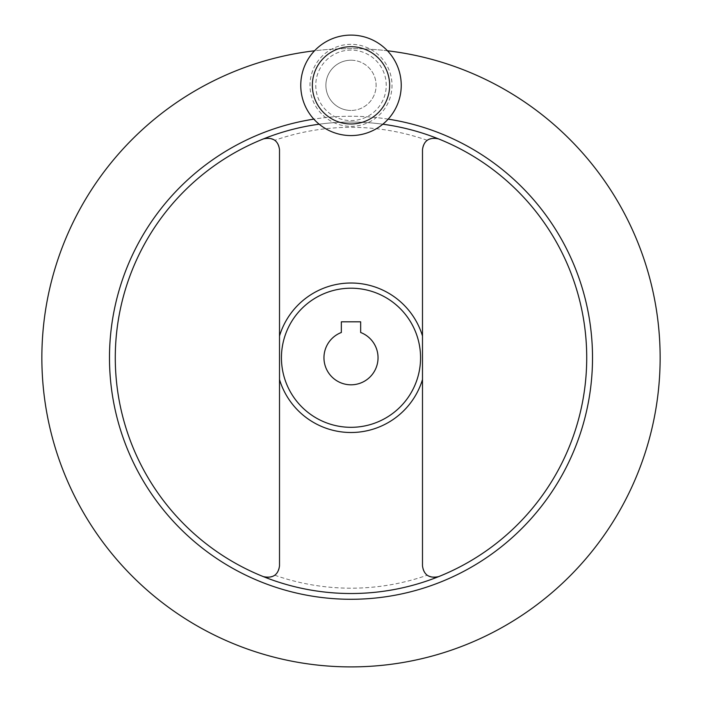 <?xml version="1.0" encoding="UTF-8"?>
<svg xmlns="http://www.w3.org/2000/svg" width="702" height="702" viewBox="0 0 702 702"><rect width="100%" height="100%" fill="white"/><g stroke="black" fill="none" stroke-linecap="round" stroke-linejoin="round"><path stroke-width="0.53" stroke-dasharray="3.51 2.63" d="M351 384.81A27.053 27.053 0 0 0 360.661 332.494L360.661 321.823L341.339 321.823L341.339 332.494A27.053 27.053 0 0 0 351 384.81M433.968 138.013L438.381 138.838A235.714 235.714 0 0 0 115.286 357.766A235.714 235.714 0 0 0 582.484 402.255A235.714 235.714 0 0 0 319.173 124.201M388.171 119.129A241.514 241.514 0 0 0 109.486 357.766A241.514 241.514 0 0 0 351 599.28A241.514 241.514 0 0 0 592.514 357.766A241.514 241.514 0 0 0 313.829 119.129M382.827 124.201A235.714 235.714 0 0 0 263.619 138.838L268.032 138.013M387.469 50.781A309.134 309.134 0 0 0 41.866 357.766A309.134 309.134 0 0 0 351 666.9A309.134 309.134 0 0 0 660.134 357.766A309.134 309.134 0 0 0 314.531 50.781M351 288.206A69.559 69.559 0 0 0 281.441 357.766A69.559 69.559 0 0 0 351 427.316A69.559 69.559 0 0 0 420.559 357.766A69.559 69.559 0 0 0 351 288.206A69.559 69.559 0 0 0 281.441 357.766A69.559 69.559 0 0 0 351 427.316A69.559 69.559 0 0 0 420.559 357.766A69.559 69.559 0 0 0 351 288.206A69.559 69.559 0 0 0 281.441 357.766A69.559 69.559 0 0 0 351 427.316A69.559 69.559 0 0 0 420.559 357.766A69.559 69.559 0 0 0 351 288.206A69.559 69.559 0 0 0 281.441 357.766A69.559 69.559 0 0 0 351 427.316M274.798 575.245L274.815 575.236C277.887 572.814 279.457 569.708 279.51 565.917L279.51 149.605C279.457 145.814 277.887 142.708 274.815 140.286L274.798 140.277M351 593.48A235.714 235.714 0 0 1 263.619 576.684A235.714 235.714 0 0 0 438.381 576.684A235.714 235.714 0 0 1 263.619 576.684L268.032 577.509M427.202 140.277L427.185 140.286C424.113 142.708 422.543 145.814 422.49 149.605L422.49 565.917C422.543 569.708 424.113 572.814 427.185 575.236L427.202 575.245M427.36 575.368L433.599 577.5M433.968 577.509L438.381 576.684M433.599 138.022L427.369 140.154M438.381 138.838A235.714 235.714 0 0 0 263.619 138.838A235.714 235.714 0 0 1 351 122.043M351 135.574A50.237 50.237 0 0 0 401.237 85.337A50.237 50.237 0 0 0 351 35.1A50.237 50.237 0 0 0 300.763 85.337A50.237 50.237 0 0 0 351 135.574M351 60.214A25.114 25.114 0 0 1 376.114 85.337A25.114 25.114 0 0 1 351 110.451A25.114 25.114 0 0 0 376.114 85.337A25.114 25.114 0 0 0 351 60.214A25.114 25.114 0 0 0 325.886 85.337A25.114 25.114 0 0 0 351 110.451A25.114 25.114 0 0 1 325.886 85.337A25.114 25.114 0 0 1 351 60.214M268.401 577.5L274.631 575.368M274.64 140.154L268.401 138.022M274.815 575.236A230.431 230.431 0 0 0 427.185 575.236M427.185 140.286A230.431 230.431 0 0 0 274.815 140.286M351 126.351A41.014 41.014 0 0 0 392.014 85.337A41.014 41.014 0 0 0 351 44.314A41.014 41.014 0 0 0 309.986 85.337A41.014 41.014 0 0 0 351 126.351M351 50.096A35.24 35.24 0 0 0 315.76 85.337A35.24 35.24 0 0 0 351 120.577A35.24 35.24 0 0 0 386.24 85.337A35.24 35.24 0 0 0 351 50.096"/><path stroke-width="1.05" d="M351 384.81A27.053 27.053 0 0 0 360.661 332.494L360.661 321.823L341.339 321.823L341.339 332.494A27.053 27.053 0 0 0 351 384.81M351 288.206A69.559 69.559 0 0 0 281.441 357.766A69.559 69.559 0 0 0 351 427.316A69.559 69.559 0 0 0 420.559 357.766A69.559 69.559 0 0 0 351 288.206M438.381 576.684C429.106 578.518 423.815 574.929 422.49 565.917L422.49 149.605C423.815 140.602 429.106 137.013 438.381 138.838A235.714 235.714 0 0 0 382.827 124.201M313.829 119.129A241.514 241.514 0 0 0 110.205 376.404A241.514 241.514 0 0 0 351 599.28A241.514 241.514 0 0 0 591.795 376.404A241.514 241.514 0 0 0 388.171 119.129M319.173 124.201A235.714 235.714 0 0 0 115.821 373.71A235.714 235.714 0 0 0 582.484 402.255A235.714 235.714 0 0 0 438.381 138.838M314.531 50.781A309.134 309.134 0 0 0 42.401 376.026A309.134 309.134 0 0 0 351 666.9A309.134 309.134 0 0 0 659.599 376.026A309.134 309.134 0 0 0 387.469 50.781M351 35.1A50.237 50.237 0 0 0 300.763 85.337A50.237 50.237 0 0 0 351 135.574A50.237 50.237 0 0 0 401.237 85.337A50.237 50.237 0 0 0 351 35.1A50.237 50.237 0 0 1 401.237 85.337A50.237 50.237 0 0 1 351 135.574M263.619 138.838C272.894 137.013 278.185 140.602 279.51 149.605L279.51 565.917C278.185 574.929 272.894 578.518 263.619 576.684M422.49 335.986A74.728 74.728 0 0 0 279.51 335.986M279.51 379.536A74.728 74.728 0 0 0 422.49 379.536M351 46.692A38.645 38.645 0 0 0 312.355 85.337A38.645 38.645 0 0 0 351 123.973A38.645 38.645 0 0 0 389.645 85.337A38.645 38.645 0 0 0 351 46.692"/></g></svg>
